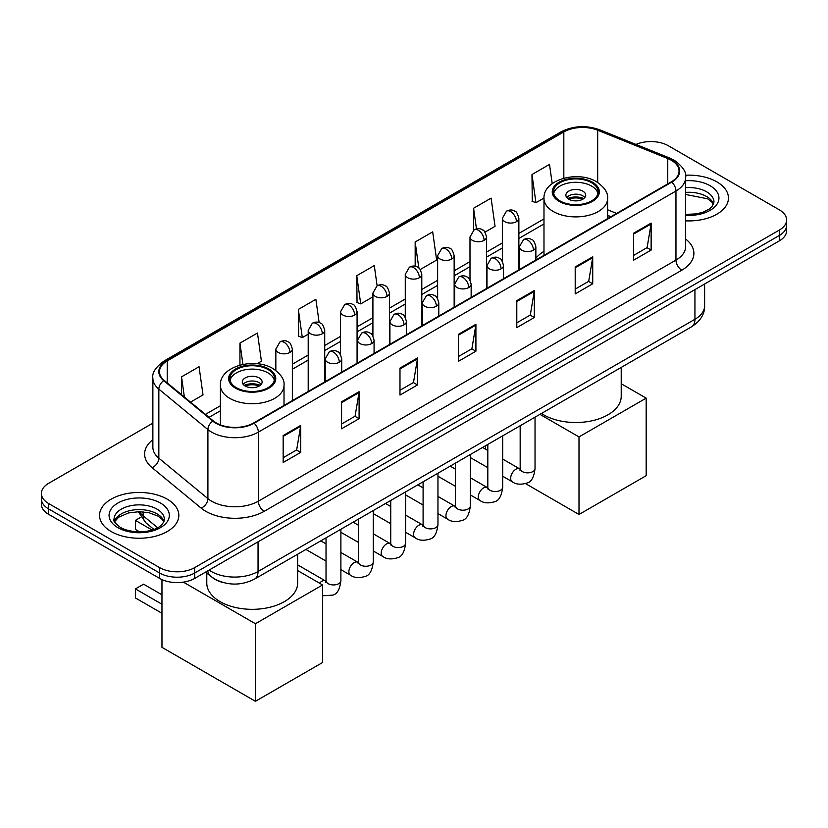 <?xml version="1.0" encoding="UTF-8"?>
<svg xmlns="http://www.w3.org/2000/svg" width="828" height="828" viewBox="0 0 828 828"><rect width="100%" height="100%" fill="white"/><g stroke="black" fill="none" stroke-linecap="round" stroke-linejoin="round"><path stroke-width="1.24" d="M543.986 251.308A43.78 25.275 0 0 0 535.861 258.315M610.764 216.791L607.597 215.508M222.577 582.374A24.778 14.304 180 0 1 212.568 577.685M152.869 423.149L48.655 483.314A24.778 14.304 0 0 0 41.4 493.436L41.4 504.221A24.778 14.304 0 0 0 48.655 514.343L159.628 578.41A24.778 14.304 0 0 0 194.673 578.41L779.345 240.865A24.778 14.304 0 0 0 786.6 230.743L786.6 225.351A24.778 14.304 0 0 1 779.345 235.462A24.778 14.304 0 0 0 786.6 225.351L786.6 219.948A24.778 14.304 0 0 0 779.345 209.836L668.372 145.769A24.778 14.304 0 0 0 635.976 144.434M41.4 493.436A24.778 14.304 0 0 0 48.655 503.548L159.628 567.625A24.778 14.304 0 0 0 194.673 567.625L194.673 573.017L779.345 235.462L194.673 573.017A24.778 14.304 0 0 1 159.628 573.017A24.778 14.304 0 0 0 194.673 573.017L194.673 578.41M48.655 503.548L48.655 508.951L159.628 573.017L48.655 508.951A24.778 14.304 0 0 1 41.4 498.829A24.778 14.304 0 0 0 48.655 508.951L48.655 514.343M716.841 181.849A39.651 22.894 0 0 0 685.48 175.226A39.651 22.894 0 0 1 716.841 181.849A39.651 22.894 0 0 1 728.454 198.037A39.651 22.894 0 0 0 716.841 181.849M167.225 499.17A39.651 22.894 0 0 0 124.014 494.202A39.651 22.894 0 0 0 99.546 515.358A39.651 22.894 0 0 0 111.159 531.535A39.651 22.894 0 0 0 154.36 536.503A39.651 22.894 0 0 0 178.838 515.358A39.651 22.894 0 0 0 167.225 499.17A39.651 22.894 0 0 0 124.014 494.202A39.651 22.894 0 0 0 99.546 515.358A39.651 22.894 0 0 0 111.159 531.535A39.651 22.894 0 0 0 154.36 536.503A39.651 22.894 0 0 0 178.838 515.358A39.651 22.894 0 0 0 167.225 499.17M671.291 160.259A26.434 15.256 180 0 1 679.032 171.054A26.434 15.256 180 0 1 671.291 181.849L253.668 422.953A26.434 15.256 180 0 1 213.324 420.914L164.254 380.456A26.434 15.256 180 0 1 159.473 371.7A26.434 15.256 180 0 1 167.215 360.915L563.827 131.931A26.434 15.256 180 0 1 597.681 130.224L667.761 158.552A26.434 15.256 180 0 1 671.291 160.259M671.756 159.99A27.096 15.639 0 0 0 668.134 158.241L598.054 129.913A27.096 15.639 0 0 0 563.361 131.662L166.749 360.646A27.096 15.639 0 0 0 163.716 380.673L212.786 421.131A27.096 15.639 0 0 0 254.134 423.222L671.756 182.119A27.096 15.639 0 0 0 671.756 159.99M283.166 435.538L283.166 462.51L300.688 452.399L300.688 425.416L283.166 435.538M283.166 457.729L296.662 449.935L300.616 426.316A6.603 3.819 -120 0 0 300.688 425.416M296.548 449.997L300.688 452.399M341.571 401.808L341.571 428.79L359.093 418.678L359.093 391.696L341.571 401.808M341.571 424.008L355.067 416.215L359.021 392.596A6.603 3.819 -120 0 0 359.093 391.696M354.953 416.277L359.093 418.678M399.986 368.087L399.986 395.07L417.509 384.948L417.509 357.975L399.986 368.087M399.986 390.278L413.482 382.495L417.436 358.866A6.603 3.819 -120 0 0 417.509 357.975M413.358 382.557L417.509 384.948M633.617 233.206L633.617 260.178L651.139 250.066L651.139 223.084L633.617 233.206M633.617 255.397L647.113 247.603L651.067 223.984A6.603 3.819 -120 0 0 651.139 223.084M646.989 247.675L651.139 250.066M575.201 266.926L575.201 293.909L592.724 283.787L592.724 256.815L575.201 266.926M575.201 289.117L588.698 281.323L592.662 257.705A6.603 3.819 -120 0 0 592.724 256.815M588.584 281.396L592.724 283.787M516.796 300.647L516.796 327.629L534.319 317.507L534.319 290.535L516.796 300.647M516.796 322.837L530.293 315.044L534.246 291.425A6.603 3.819 -120 0 0 534.319 290.535M530.179 315.116L534.319 317.507M458.391 334.367L458.391 361.35L475.914 351.227L475.914 324.255L458.391 334.367M458.391 356.557L471.888 348.764L475.841 325.145A6.603 3.819 -120 0 0 475.914 324.255M471.763 348.836L475.914 351.227M685.636 220.848A39.651 22.894 0 0 0 728.454 198.037A39.651 22.894 0 0 1 685.636 220.848M194.673 567.625L779.345 230.07A24.778 14.304 0 0 0 786.6 219.948M257.032 363.74L261.42 361.205L257.467 333.022L239.944 343.134L239.944 365.107M190.543 402.129L203.015 394.925L199.062 366.742L181.539 376.854L181.539 394.708M420.241 269.514L436.646 260.044L432.692 231.861L415.17 241.973L415.17 266.243M484.949 232.15L495.051 226.323L491.097 198.13L473.575 208.252L473.575 230.174M552.204 183.619L549.502 164.41L531.98 174.532L532.269 201.349M319.142 322.578L315.872 299.301L298.349 309.413L298.639 336.23M377.123 285.826L374.287 265.581L356.764 275.693L357.044 302.51M356.764 275.693L360.718 303.886L372.91 296.838M360.718 303.886L356.764 302.406M415.17 241.973L418.823 268.003M473.575 208.252L476.473 228.911M531.98 174.532L535.944 202.715L543.996 198.068M535.944 202.715L531.98 201.235M298.349 309.413L302.303 337.607L308.202 334.201M302.303 337.607L298.349 336.127M239.944 343.134L242.925 364.403M181.539 376.854L184.365 397.036M591.565 182.688A22.304 12.875 0 0 0 567.252 179.893A22.304 12.875 0 0 0 553.487 191.796A22.304 12.875 0 0 0 560.018 200.904A22.304 12.875 0 0 0 584.33 203.688A22.304 12.875 0 0 0 598.095 191.796A22.304 12.875 0 0 0 591.565 182.688M597.899 193.483A22.304 12.875 0 0 0 591.565 186.062A22.304 12.875 0 0 0 568.629 182.978A22.304 12.875 0 0 0 553.684 193.483M541.46 413.462A45.426 26.227 0 0 0 543.665 414.828A45.426 26.227 0 0 0 593.179 420.52A45.426 26.227 0 0 0 621.217 396.281L621.217 367.415M582.798 191.123A9.915 5.724 0 0 0 571.993 189.881A9.915 5.724 0 0 0 565.876 195.17A9.915 5.724 0 0 0 568.784 199.217A9.915 5.724 0 0 0 579.579 200.448A9.915 5.724 0 0 0 585.706 195.17A9.915 5.724 0 0 0 582.798 191.123M584.816 197.53A9.915 5.724 0 0 0 582.798 195.843A9.915 5.724 0 0 0 566.756 197.53M567.78 198.534A13.217 7.628 180 0 1 583.222 198.296L583.222 198.958M568.867 199.258A11.561 6.676 180 0 1 582.022 198.989L583.222 198.296M581.825 199.703L582.022 198.989M579 514.478L579 436.915L646.171 398.144L646.171 475.696L579 514.478L525.542 483.614M485.55 449.18L485.55 445.743M579 436.915L539.918 414.352M621.217 383.737L646.171 398.144M267.982 369.505A22.304 12.875 0 0 0 243.67 366.711A22.304 12.875 0 0 0 229.905 378.613A22.304 12.875 0 0 0 236.435 387.721A22.304 12.875 0 0 0 260.748 390.505A22.304 12.875 0 0 0 274.513 378.613A22.304 12.875 0 0 0 267.982 369.505M274.316 380.3A22.304 12.875 0 0 0 267.982 372.879A22.304 12.875 0 0 0 245.047 369.785A22.304 12.875 0 0 0 230.101 380.3M206.783 573.038L206.783 583.098A45.426 26.227 0 0 0 220.082 601.645A45.426 26.227 0 0 0 269.597 607.338A45.426 26.227 0 0 0 297.645 583.098L297.645 554.232M259.216 377.941A9.915 5.724 0 0 0 248.421 376.699A9.915 5.724 0 0 0 242.293 381.987A9.915 5.724 0 0 0 245.202 386.034A9.915 5.724 0 0 0 256.007 387.266A9.915 5.724 0 0 0 262.124 381.987A9.915 5.724 0 0 0 259.216 377.941M261.244 384.347A9.915 5.724 0 0 0 259.216 382.66A9.915 5.724 0 0 0 243.184 384.347M244.198 385.351A13.217 7.628 180 0 1 259.64 385.113L259.64 385.776M245.285 386.076A11.561 6.676 180 0 1 258.45 385.807L259.64 385.113M258.253 386.521L258.45 385.807M161.967 613.279L135.399 597.94L135.399 588.905L161.967 604.243M255.417 701.295L255.417 623.732L322.589 584.961L322.589 662.514L255.417 701.295L161.967 647.341L161.967 579.6M255.417 623.732L183.381 582.146M297.645 570.554L322.589 584.961M135.399 588.905L143.575 584.185L161.967 594.804M140.895 517.2L135.399 520.377L152.021 529.982M135.399 520.377L135.399 529.413L139.59 531.835M209.101 570.088A33.037 19.075 0 0 0 211.326 571.496A33.037 19.075 0 0 0 258.046 571.496L694.94 319.266A33.037 19.075 0 0 0 704.618 305.77C704.866 313.978 700.498 320.995 691.525 326.822L254.631 579.062A16.519 9.543 60 0 0 258.046 571.496L258.046 541.822M694.94 289.583L694.94 319.266A16.519 9.543 60 0 1 691.525 326.822M207.766 570.854A16.519 11.054 129.5 0 0 210.643 576.226L205.623 572.096M779.345 240.865L779.345 230.07M159.628 578.41L159.628 567.625M139.363 511.683A33.037 19.075 0 0 0 143.161 515.803L143.161 511.849M153.811 529.371L146.183 523.079A16.519 11.054 129.5 0 1 143.161 515.803L157.558 527.674M685.636 239.033A41.296 23.846 180 0 1 681.796 270.197L264.184 511.311A8.259 4.771 60 0 1 258.346 501.188L675.958 260.085A33.037 19.075 0 0 0 685.636 246.589L685.636 177.534A33.037 19.075 180 0 1 675.958 191.02A8.259 4.771 -120 0 0 671.756 182.119M264.184 511.311A41.296 23.846 180 0 1 205.779 511.311A41.296 23.846 180 0 1 201.152 508.123L152.073 467.665A41.296 23.846 180 0 1 152.869 439.678M211.616 501.188A33.037 19.075 0 0 0 258.346 501.188L258.346 432.123A33.037 19.075 180 0 1 207.911 429.577L158.841 389.119A33.037 19.075 180 0 1 152.869 378.179L152.869 447.244A33.037 19.075 0 0 0 158.841 458.184L207.911 498.642A33.037 19.075 0 0 0 211.616 501.188M685.636 177.534C686.743 172.369 682.945 166.614 674.251 160.259L669.904 158.148A8.259 3.871 112 0 0 668.134 158.241M669.904 158.148L599.824 129.82C586.141 124.976 573.152 125.68 560.866 131.931A8.259 4.771 60 0 1 563.361 131.662M166.749 360.646A8.259 4.771 -120 0 0 164.254 360.904C155.685 367.073 151.886 372.828 152.869 378.179M163.716 380.673A8.259 5.527 129.5 0 0 158.841 389.119L158.841 458.184A8.259 5.527 -50.5 0 1 152.073 467.665M599.824 129.82A8.259 3.871 112 0 0 598.054 129.913M212.786 421.131A8.259 5.527 129.5 0 0 207.911 429.577L207.911 498.642A8.259 5.527 -50.5 0 1 201.152 508.123M254.134 423.222A8.259 4.771 60 0 1 258.346 432.123L675.958 191.02L675.958 260.085A8.259 4.771 60 0 0 681.796 270.197M167.215 360.915L167.215 382.898M667.761 158.552L667.761 183.888M597.681 130.224L597.681 182.45M616.612 213.417L607.597 209.774M563.827 131.931L563.827 178.206M543.986 218.923L518.866 233.424M502.348 242.966L486.512 252.105M469.993 261.648L454.148 270.787M437.629 280.33L421.794 289.469M405.275 299.011L389.439 308.151M372.91 317.693L357.075 326.832M340.556 336.375L324.721 345.514M308.202 355.057L292.356 364.196M220.403 405.741L205.416 414.393M458.391 335.226L475.841 325.145M516.796 301.506L534.246 291.425M575.201 267.786L592.662 257.705M633.617 234.055L651.067 223.984M399.986 368.946L417.436 358.866M341.571 402.667L359.021 392.596M283.166 436.387L300.616 426.316M713.57 204.154A25.182 14.531 0 0 0 706.615 196.526A25.182 14.531 0 0 0 685.636 192.386M685.636 214.411L696.503 213.883L703.345 212.082L709.317 209.018L711.925 206.721L713.984 202.084A25.182 14.531 0 0 0 706.615 191.806A25.182 14.531 0 0 0 685.636 187.656M685.636 215.332A30.129 17.398 0 0 0 716.003 205.53A30.129 17.398 0 0 0 710.113 185.731A30.129 17.398 0 0 0 685.636 180.732M559.148 201.401A23.546 13.59 0 0 0 592.434 201.401A23.546 13.59 0 0 0 592.434 182.181A23.546 13.59 0 0 0 559.148 182.181A23.546 13.59 0 0 0 559.148 201.401M607.597 218.623L607.597 198.534A31.806 18.361 180 0 1 587.963 215.497A31.806 18.361 180 0 1 553.301 211.523A31.806 18.361 180 0 1 543.986 198.534L543.986 255.345M235.566 388.218A23.546 13.59 0 0 0 268.852 388.218A23.546 13.59 0 0 0 268.852 368.998A23.546 13.59 0 0 0 235.566 368.998A23.546 13.59 0 0 0 235.566 388.218M284.014 405.441L284.014 385.351A31.806 18.361 180 0 1 264.38 402.315A31.806 18.361 180 0 1 229.718 398.34A31.806 18.361 180 0 1 220.403 385.351L220.403 424.899M163.944 521.474A25.182 14.531 0 0 0 156.989 513.846A25.182 14.531 0 0 0 131.724 510.245A25.182 14.531 0 0 0 114.43 521.474M156.989 509.116A25.182 14.531 0 0 0 129.551 505.97A25.182 14.531 0 0 0 114.016 519.404C112.691 520.181 114.813 522.851 120.36 527.405C133.308 534.981 162.081 532.87 164.368 519.404A25.182 14.531 0 0 0 156.989 509.116M117.886 527.653A30.129 17.398 0 0 0 160.497 527.653A30.129 17.398 0 0 0 160.497 503.051A30.129 17.398 0 0 0 117.886 503.051A30.129 17.398 0 0 0 117.886 527.653M533.449 250.17A8.259 4.771 0 0 0 535.861 246.796C534.557 242.014 533.253 239.675 531.949 239.768C529.547 238.081 526.732 238.04 523.472 239.644A8.259 4.771 60 0 1 527.602 240.048A8.259 4.771 -120 0 1 533.449 250.17A8.259 4.771 0 0 1 521.764 250.17A8.259 4.771 0 0 1 519.342 246.796L523.472 239.644M502.679 476.235L512.201 481.73A7.431 4.295 -60 0 1 511.062 475.779A7.431 4.295 -60 0 1 515.927 469.228A7.431 4.295 -60 0 1 516.248 469.041A7.431 4.295 -60 0 1 519.642 468.855L502.679 459.064M520.595 469.611L519.932 470.159L520.17 468.555A7.431 4.295 -0 0 0 522.344 471.587A7.431 4.295 -0 0 0 532.518 471.774A7.431 4.295 -0 0 0 535.033 468.555C534.019 477.187 531.348 482.01 527.022 483.014C520.802 484.908 515.865 484.473 512.201 481.73M501.085 268.852A8.259 4.771 0 0 0 503.507 265.477C502.192 260.696 500.888 258.357 499.584 258.45C497.193 256.763 494.368 256.721 491.118 258.326A8.259 4.771 60 0 1 495.247 258.729A8.259 4.771 -120 0 1 501.085 268.852A8.259 4.771 0 0 1 489.4 268.852A8.259 4.771 0 0 1 486.988 265.477L491.118 258.326M470.325 494.916L479.847 500.412A7.431 4.295 -60 0 1 478.708 494.461A7.431 4.295 -60 0 1 483.562 487.909A7.431 4.295 -60 0 1 483.894 487.723A7.431 4.295 -60 0 1 487.278 487.537L470.325 477.746M488.241 488.292L487.568 488.841L487.816 487.237A7.431 4.295 -0 0 0 489.99 490.269A7.431 4.295 -0 0 0 500.164 490.455A7.431 4.295 -0 0 0 502.679 487.237C501.664 495.868 498.984 500.692 494.658 501.696C488.448 503.59 483.511 503.155 479.847 500.412M468.731 287.533A8.259 4.771 0 0 0 471.153 284.159C469.838 279.378 468.534 277.038 467.23 277.132C464.839 275.445 462.014 275.403 458.753 277.007A8.259 4.771 60 0 1 462.883 277.411A8.259 4.771 -120 0 1 468.731 287.533A8.259 4.771 0 0 1 457.046 287.533A8.259 4.771 0 0 1 454.624 284.159L458.753 277.007M437.96 513.598L447.493 519.094A7.431 4.295 -60 0 1 446.354 513.143A7.431 4.295 -60 0 1 451.208 506.591A7.431 4.295 -60 0 1 451.539 506.405A7.431 4.295 -60 0 1 454.924 506.219L437.96 496.427M455.876 506.974L455.214 507.523L455.452 505.918A7.431 4.295 -0 0 0 457.636 508.951A7.431 4.295 -0 0 0 467.799 509.137A7.431 4.295 -0 0 0 470.325 505.918C469.3 514.55 466.63 519.363 462.303 520.377C456.093 522.271 451.146 521.837 447.493 519.094M436.366 306.215A8.259 4.771 0 0 0 438.788 302.841C437.484 298.059 436.17 295.72 434.866 295.813C432.475 294.126 429.649 294.085 426.399 295.689A8.259 4.771 60 0 1 430.529 296.093A8.259 4.771 -120 0 1 436.366 306.215A8.259 4.771 0 0 1 424.692 306.215A8.259 4.771 0 0 1 422.27 302.841L426.399 295.689M405.606 532.28L415.128 537.776A7.431 4.295 -60 0 1 413.99 531.824A7.431 4.295 -60 0 1 418.844 525.273A7.431 4.295 -60 0 1 419.175 525.087A7.431 4.295 -60 0 1 422.57 524.9L405.606 515.109M423.522 525.656L422.86 526.204L423.098 524.6A7.431 4.295 -0 0 0 425.271 527.633A7.431 4.295 -0 0 0 435.445 527.819A7.431 4.295 -0 0 0 437.96 524.6C436.946 533.232 434.276 538.045 429.939 539.059C423.729 540.953 418.792 540.518 415.128 537.776M404.012 324.897A8.259 4.771 0 0 0 406.434 321.523C405.12 316.741 403.816 314.402 402.511 314.495C400.121 312.808 397.295 312.767 394.045 314.371A8.259 4.771 60 0 1 398.175 314.775A8.259 4.771 -120 0 1 404.012 324.897A8.259 4.771 0 0 1 392.327 324.897A8.259 4.771 0 0 1 389.916 321.523L394.045 314.371M373.252 550.962L382.774 556.457A7.431 4.295 -60 0 1 381.636 550.506A7.431 4.295 -60 0 1 386.49 543.955A7.431 4.295 -60 0 1 386.821 543.768A7.431 4.295 -60 0 1 390.205 543.582L373.252 533.791M391.168 544.338L390.495 544.886L390.733 543.282A7.431 4.295 -0 0 0 392.917 546.314A7.431 4.295 -0 0 0 403.091 546.501A7.431 4.295 -0 0 0 405.606 543.282C404.581 551.914 401.911 556.726 397.585 557.741C391.375 559.635 386.438 559.2 382.774 556.457M371.658 343.579A8.259 4.771 0 0 0 374.07 340.204C372.766 335.423 371.461 333.084 370.157 333.177C367.756 331.49 364.941 331.448 361.681 333.053A8.259 4.771 60 0 1 365.81 333.456A8.259 4.771 -120 0 1 371.658 343.579A8.259 4.771 0 0 1 359.973 343.579A8.259 4.771 0 0 1 357.551 340.204L361.681 333.053M340.888 569.643L350.41 575.139A7.431 4.295 -60 0 1 349.271 569.188A7.431 4.295 -60 0 1 354.136 562.636A7.431 4.295 -60 0 1 354.467 562.45A7.431 4.295 -60 0 1 357.851 562.264L340.888 552.473M358.803 563.019L358.141 563.568L358.379 561.964A7.431 4.295 -0 0 0 360.553 564.996A7.431 4.295 -0 0 0 370.727 565.182A7.431 4.295 -0 0 0 373.252 561.964C372.227 570.595 369.557 575.408 365.231 576.423C359.01 578.317 354.074 577.882 350.41 575.139M339.294 362.26A8.259 4.771 0 0 0 341.716 358.886C340.411 354.105 339.097 351.765 337.793 351.859C335.402 350.172 332.577 350.13 329.327 351.734A8.259 4.771 60 0 1 333.456 352.138A8.259 4.771 -120 0 1 339.294 362.26A8.259 4.771 0 0 1 327.619 362.26A8.259 4.771 0 0 1 325.197 358.886L329.327 351.734M319.536 583.191A7.431 4.295 -60 0 1 321.771 581.318A7.431 4.295 -60 0 1 322.102 581.132A7.431 4.295 -60 0 1 325.487 580.945L297.645 564.872M326.449 581.701L325.787 582.25L326.025 580.645A7.431 4.295 -0 0 0 328.199 583.678A7.431 4.295 -0 0 0 338.373 583.864A7.431 4.295 -0 0 0 340.888 580.645C339.873 589.277 337.193 594.09 332.866 595.104L322.589 595.777M516.444 221.676A8.259 4.771 0 0 0 518.866 218.302C517.562 213.52 516.248 211.181 514.944 211.275C512.553 209.587 509.727 209.546 506.477 211.15A8.259 4.771 60 0 1 510.607 211.554A8.259 4.771 -120 0 1 516.444 221.676A8.259 4.771 0 0 1 504.769 221.676A8.259 4.771 0 0 1 502.348 218.302L506.477 211.15M484.09 240.358A8.259 4.771 0 0 0 486.512 236.984C485.198 232.202 483.894 229.863 482.589 229.956C480.199 228.269 477.373 228.228 474.123 229.832A8.259 4.771 60 0 1 478.253 230.236A8.259 4.771 -120 0 1 484.09 240.358A8.259 4.771 0 0 1 472.405 240.358A8.259 4.771 0 0 1 469.993 236.984L474.123 229.832M451.736 259.04A8.259 4.771 0 0 0 454.148 255.666C452.844 250.884 451.539 248.545 450.235 248.638C447.834 246.951 445.019 246.91 441.759 248.514A8.259 4.771 60 0 1 445.888 248.917A8.259 4.771 -120 0 1 451.736 259.04A8.259 4.771 0 0 1 440.051 259.04A8.259 4.771 0 0 1 437.629 255.666L441.759 248.514M419.372 277.722A8.259 4.771 0 0 0 421.794 274.347C420.479 269.566 419.175 267.227 417.871 267.32C415.48 265.633 412.654 265.591 409.405 267.196A8.259 4.771 60 0 1 413.534 267.599A8.259 4.771 -120 0 1 419.372 277.722A8.259 4.771 0 0 1 407.697 277.722A8.259 4.771 0 0 1 405.275 274.347L409.405 267.196M387.018 296.403A8.259 4.771 0 0 0 389.439 293.029C388.125 288.248 386.821 285.908 385.517 286.002C383.126 284.314 380.3 284.273 377.04 285.877A8.259 4.771 60 0 1 381.17 286.281A8.259 4.771 -120 0 1 387.018 296.403A8.259 4.771 0 0 1 375.332 296.403A8.259 4.771 0 0 1 372.91 293.029L377.04 285.877M354.653 315.085A8.259 4.771 0 0 0 357.075 311.711C355.771 306.929 354.456 304.59 353.152 304.683C350.761 302.996 347.946 302.955 344.686 304.559A8.259 4.771 60 0 1 348.816 304.963A8.259 4.771 -120 0 1 354.653 315.085A8.259 4.771 0 0 1 342.978 315.085A8.259 4.771 0 0 1 340.556 311.711L344.686 304.559M322.299 333.767A8.259 4.771 0 0 0 324.721 330.393C323.406 325.611 322.102 323.272 320.798 323.365C318.407 321.678 315.582 321.637 312.332 323.241A8.259 4.771 60 0 1 316.462 323.644A8.259 4.771 -120 0 1 322.299 333.767A8.259 4.771 0 0 1 310.614 333.767A8.259 4.771 0 0 1 308.202 330.393L312.332 323.241M289.945 352.449A8.259 4.771 0 0 0 292.356 349.074C291.052 344.293 289.748 341.954 288.444 342.047C286.053 340.36 283.228 340.318 279.967 341.923A8.259 4.771 60 0 1 284.097 342.326A8.259 4.771 -120 0 1 289.945 352.449A8.259 4.771 0 0 1 278.26 352.449A8.259 4.771 0 0 1 275.838 349.074L279.967 341.923M254.631 579.062C241.331 585.748 228.042 585.748 214.742 579.062L210.643 576.226M704.618 305.77L704.618 284.004M146.183 523.079L138.266 511.694M560.866 131.931L164.254 360.904M543.986 223.953L518.866 238.454M502.348 247.996L486.512 257.135M469.993 266.678L454.148 275.817M437.629 285.36L421.794 294.499M405.275 304.042L389.439 313.181M372.91 322.723L357.075 331.862M340.556 341.405L324.721 350.544M308.202 360.087L292.356 369.226M220.403 410.771L209.008 417.353M610.95 216.688L607.597 215.332M713.446 204.444L711.925 202.156L707.64 198.792L685.636 194.466M607.597 198.534C608.29 192.945 604.616 187.356 596.564 181.777C577.82 170.175 542.889 179.479 543.986 198.534M284.014 385.351C284.708 379.762 281.034 374.173 272.981 368.595C254.237 356.992 219.306 366.297 220.403 385.351M163.83 521.764L162.309 519.477L158.024 516.113L149.164 512.77L139.166 511.683L128.516 512.936L118.57 517.262L114.554 521.764M535.033 417.167L535.033 468.555M535.861 260.033L535.861 246.796M487.816 467.654L470.325 457.553M520.17 425.758L520.17 468.555M519.342 269.566L519.342 246.796M487.816 450.484L482.579 447.462M502.679 435.849L502.679 487.237M503.507 278.715L503.507 265.477M455.452 486.336L437.96 476.235M487.816 444.439L487.816 487.237M486.988 288.248L486.988 265.477M455.452 469.165L450.215 466.143M470.325 454.531L470.325 505.918M471.153 297.397L471.153 284.159M423.098 505.018L405.606 494.916M455.452 463.121L455.452 505.918M454.624 306.929L454.624 284.159M423.098 487.847L417.861 484.825M437.96 473.212L437.96 524.6M438.788 316.079L438.788 302.841M390.733 523.7L373.252 513.598M423.098 481.803L423.098 524.6M422.27 325.611L422.27 302.841M390.733 506.529L385.506 503.507M405.606 491.894L405.606 543.282M406.434 334.76L406.434 321.523M358.379 542.381L340.888 532.28M390.733 500.485L390.733 543.282M389.916 344.293L389.916 321.523M358.379 525.211L353.142 522.189M373.252 510.576L373.252 561.964M374.07 353.442L374.07 340.204M326.025 561.063L305.915 549.45M358.379 519.166L358.379 561.964M357.551 362.974L357.551 340.204M326.025 543.892L320.788 540.87M340.888 529.258L340.888 580.645M341.716 372.124L341.716 358.886M326.025 537.848L326.025 580.645M325.197 381.656L325.197 358.886M518.866 269.845L518.866 218.302M502.348 261.255L502.348 218.302M486.512 288.527L486.512 236.984M469.993 279.936L469.993 236.984M454.148 307.209L454.148 255.666M437.629 298.618L437.629 255.666M421.794 325.89L421.794 274.347M405.275 317.3L405.275 274.347M389.439 344.572L389.439 293.029M372.91 335.982L372.91 293.029M357.075 363.254L357.075 311.711M340.556 354.663L340.556 311.711M324.721 381.936L324.721 330.393M308.202 391.478L308.202 330.393M292.356 400.617L292.356 349.074M275.838 370.468L275.838 349.074"/></g></svg>
